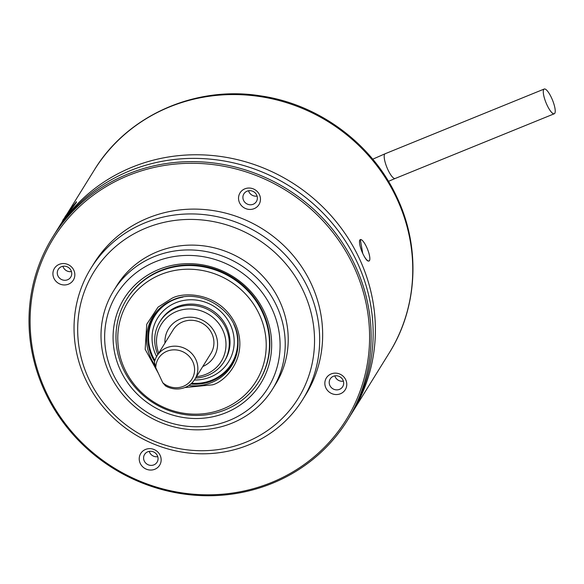 <?xml version="1.0" encoding="UTF-8"?>
<svg xmlns="http://www.w3.org/2000/svg" width="584" height="584" viewBox="0 0 584 584"><rect width="100%" height="100%" fill="white"/><g stroke="black" fill="none" stroke-linecap="round" stroke-linejoin="round"><path stroke-width="0.88" d="M184.829 387.55L212.649 384.812C226.139 381.206 249.784 355.809 235.323 323.791C219.737 292.234 183.734 291.482 171.798 298.38L158.038 307.155L146.752 324.244L145.175 349.341L158.432 373.446M191.625 383.25A45.202 42.844 -148.2 0 0 211.591 380.301A45.202 42.844 -148.2 0 0 235.965 329.96M182.989 297.081A45.202 42.844 -148.2 0 0 174.645 299.468A45.202 42.844 -148.2 0 0 154.913 360.467M76.365 201.648L76.395 202.414L62.984 220.533L65.35 216.299L71.474 207.853L76.088 202.188L62.707 220.321M55.772 232.125A173.528 164.491 31.8 0 1 56.882 230.315A173.528 164.491 31.8 0 1 212.576 155.534A173.528 164.491 31.8 0 1 359.445 258.719A173.528 164.491 31.8 0 1 351.772 413.326A173.528 164.491 31.8 0 1 350.634 415.129M369.139 260.741C367.789 261.99 365.657 259.551 362.73 253.419L360.313 239.571A11.57 3.037 -112.1 0 1 366.621 247.163A11.57 3.037 -112.1 0 1 369.482 260.603A11.57 3.037 -112.1 0 1 369.037 261.004A11.57 3.037 -112.1 0 1 362.73 253.419A11.57 3.037 -112.1 0 1 360.313 239.571M44.953 391.784A173.528 164.491 31.8 0 1 52.626 237.177A173.528 164.491 31.8 0 1 208.32 162.403A173.528 164.491 31.8 0 1 355.181 265.581A173.528 164.491 31.8 0 1 347.509 420.195A173.528 164.491 31.8 0 1 191.815 494.969A173.528 164.491 31.8 0 1 44.953 391.784M347.509 420.195L349.531 416.939A173.528 164.491 -148.2 0 0 357.204 262.333A173.528 164.491 -148.2 0 0 210.335 159.147A173.528 164.491 -148.2 0 0 54.64 233.928L52.626 237.177M45.917 391.66A172.2 163.228 31.8 0 1 128.268 175.558A172.2 163.228 31.8 0 1 353.765 266.428A172.2 163.228 31.8 0 1 271.414 482.537A172.2 163.228 31.8 0 1 45.917 391.66M140.248 463.397A11.125 10.541 -148.2 0 0 154.811 469.266A11.125 10.541 -148.2 0 0 160.133 455.308A11.125 10.541 -148.2 0 0 145.569 449.432A11.125 10.541 -148.2 0 0 140.248 463.397M144.263 460.995A7.344 6.957 -148.2 0 0 150.475 465.36A7.344 6.957 -148.2 0 0 157.06 462.2A7.344 6.957 -148.2 0 0 157.388 455.659A7.344 6.957 -148.2 0 0 151.176 451.293A7.344 6.957 -148.2 0 0 144.584 454.454A7.344 6.957 -148.2 0 0 144.263 460.995M325.865 387.885A11.125 10.541 -148.2 0 0 340.435 393.755A11.125 10.541 -148.2 0 0 345.75 379.797A11.125 10.541 -148.2 0 0 331.186 373.921A11.125 10.541 -148.2 0 0 325.865 387.885M329.88 385.484A7.344 6.957 -148.2 0 0 336.092 389.849A7.344 6.957 -148.2 0 0 342.684 386.688A7.344 6.957 -148.2 0 0 343.005 380.147A7.344 6.957 -148.2 0 0 336.793 375.782A7.344 6.957 -148.2 0 0 330.208 378.943A7.344 6.957 -148.2 0 0 329.88 385.484M239.557 202.787A11.125 10.541 -148.2 0 0 254.12 208.656A11.125 10.541 -148.2 0 0 259.442 194.698A11.125 10.541 -148.2 0 0 244.871 188.829A11.125 10.541 -148.2 0 0 239.557 202.787M243.572 200.392A7.344 6.957 -148.2 0 0 249.784 204.758A7.344 6.957 -148.2 0 0 256.369 201.589A7.344 6.957 -148.2 0 0 256.697 195.049A7.344 6.957 -148.2 0 0 250.478 190.683A7.344 6.957 -148.2 0 0 243.893 193.844A7.344 6.957 -148.2 0 0 243.572 200.392M53.932 278.298A11.125 10.541 -148.2 0 0 68.503 284.167A11.125 10.541 -148.2 0 0 73.818 270.209A11.125 10.541 -148.2 0 0 59.254 264.34A11.125 10.541 -148.2 0 0 53.932 278.298M57.947 275.896A7.344 6.957 -148.2 0 0 64.167 280.262A7.344 6.957 -148.2 0 0 70.752 277.101A7.344 6.957 -148.2 0 0 71.073 270.56A7.344 6.957 -148.2 0 0 64.86 266.195A7.344 6.957 -148.2 0 0 58.276 269.355A7.344 6.957 -148.2 0 0 57.947 275.896M85.49 379.169A124.589 118.099 31.8 0 1 90.995 268.166A124.589 118.099 31.8 0 1 202.779 214.481A124.589 118.099 31.8 0 1 308.221 288.562A124.589 118.099 31.8 0 1 302.709 399.558A124.589 118.099 31.8 0 1 190.931 453.25A124.589 118.099 31.8 0 1 85.49 379.169M302.709 399.558L305.702 394.748A124.589 118.099 -148.2 0 0 311.206 283.744A124.589 118.099 -148.2 0 0 205.765 209.663A124.589 118.099 -148.2 0 0 93.987 263.347L90.995 268.166M149.219 451.366A7.344 6.957 -148.2 0 0 149.606 452.388A7.344 6.957 -148.2 0 0 157.775 456.673M334.836 375.855A7.344 6.957 -148.2 0 0 335.223 376.877A7.344 6.957 -148.2 0 0 343.392 381.162M248.528 190.764A7.344 6.957 -148.2 0 0 248.915 191.778A7.344 6.957 -148.2 0 0 257.077 196.071M62.904 266.267A7.344 6.957 -148.2 0 0 63.291 267.289A7.344 6.957 -148.2 0 0 71.46 271.582M88.717 378.753A120.136 113.88 31.8 0 1 146.168 227.979A120.136 113.88 31.8 0 1 303.498 291.379A120.136 113.88 31.8 0 1 246.039 442.154A120.136 113.88 31.8 0 1 88.717 378.753M109.595 373.862A93.44 88.571 31.8 0 1 113.727 290.613A93.44 88.571 31.8 0 1 197.56 250.346A93.44 88.571 31.8 0 1 276.641 305.906A93.44 88.571 31.8 0 1 272.509 389.156A93.44 88.571 31.8 0 1 188.676 429.423A93.44 88.571 31.8 0 1 109.595 373.862M272.509 389.156L275.502 384.338A93.44 88.571 -148.2 0 0 279.634 301.089A93.44 88.571 -148.2 0 0 200.553 245.528A93.44 88.571 -148.2 0 0 116.712 285.795L113.727 290.613M112.822 373.446A88.987 84.359 31.8 0 1 155.38 261.763A88.987 84.359 31.8 0 1 271.918 308.724A88.987 84.359 31.8 0 1 229.359 420.407A88.987 84.359 31.8 0 1 112.822 373.446M120.472 370.336A80.439 76.249 -148.2 0 0 225.804 412.786A80.439 76.249 -148.2 0 0 264.267 311.841A80.439 76.249 -148.2 0 0 158.936 269.392A80.439 76.249 -148.2 0 0 120.472 370.336M258.902 381.549L259.274 380.943A77.869 73.81 -148.2 0 0 262.72 311.571A77.869 73.81 -148.2 0 0 196.823 265.267A77.869 73.81 -148.2 0 0 126.954 298.826L126.582 299.424A77.869 73.81 31.8 0 1 196.45 265.873A77.869 73.81 31.8 0 1 262.347 312.17A77.869 73.81 31.8 0 1 258.902 381.549A77.869 73.81 31.8 0 1 189.041 415.1A77.869 73.81 31.8 0 1 123.136 368.803A77.869 73.81 31.8 0 1 126.582 299.424M124.691 369.073A75.3 71.379 31.8 0 1 160.702 274.575A75.3 71.379 31.8 0 1 259.303 314.309A75.3 71.379 31.8 0 1 223.292 408.807A75.3 71.379 31.8 0 1 124.691 369.073M554.8 113.296A13.352 3.497 -112.1 0 1 554.282 113.763A13.352 3.497 -112.1 0 1 546.5 103.872A13.352 3.497 -112.1 0 1 543.704 89.498A13.352 3.497 -112.1 0 1 544.222 89.031A13.352 3.497 -112.1 0 1 552.004 98.915A13.352 3.497 -112.1 0 1 554.8 113.296M157.804 354.59A37.821 35.85 31.8 0 1 159.863 321.748L160.607 320.543A37.821 35.85 31.8 0 1 194.545 304.242A37.821 35.85 31.8 0 1 226.548 326.733A37.821 35.85 31.8 0 1 224.876 360.43L224.132 361.635A37.821 35.85 31.8 0 1 195.611 378.052M156.607 356.554A41.676 39.508 31.8 0 1 155.862 355.036A41.676 39.508 31.8 0 1 175.799 302.738A41.676 39.508 31.8 0 1 230.366 324.726A41.676 39.508 31.8 0 1 194.384 379.994M159.863 321.748A37.821 35.85 31.8 0 1 193.793 305.447A37.821 35.85 31.8 0 1 225.804 327.938A37.821 35.85 31.8 0 1 224.132 361.635M158.68 353.189A35.252 33.419 31.8 0 1 177.857 310.987A35.252 33.419 31.8 0 1 222.759 330.077A35.252 33.419 31.8 0 1 196.487 376.651M202.772 366.511A26.696 25.309 -148.2 0 0 215.116 333.187A26.696 25.309 -148.2 0 0 184.873 317.689A26.696 25.309 -148.2 0 0 164.973 343.049M194.83 379.308L210.897 353.422A22.25 21.09 -148.2 0 0 211.882 333.603A22.25 21.09 -148.2 0 0 193.056 320.368A22.25 21.09 -148.2 0 0 173.09 329.96L157.023 355.846A22.25 21.09 31.8 0 1 176.988 346.261A22.25 21.09 31.8 0 1 195.815 359.488A22.25 21.09 31.8 0 1 194.83 379.308A22.25 21.09 31.8 0 1 165.571 385.951L162.761 382.739L155.782 367.774A19.681 18.651 31.8 0 1 179.704 350.59A19.681 18.651 31.8 0 1 192.523 378.082A19.681 18.651 31.8 0 1 162.761 382.739M155.782 367.774L154.468 362.153A22.25 21.09 31.8 0 1 157.023 355.846M94.25 170.112C127.159 115.625 195.027 85.417 260.084 95.791C318.462 103.937 372.103 143.547 396.682 196.72C420.794 246.813 417.983 307.447 389.134 353.123A173.528 164.491 -148.2 0 0 396.806 198.516A173.528 164.491 -148.2 0 0 396.463 197.772A173.528 164.491 -148.2 0 0 249.536 95.294A173.528 164.491 -148.2 0 0 94.25 170.112L67.145 213.781M233.775 324.324A46.399 43.983 31.8 0 1 238.031 342.406A46.399 43.983 31.8 0 1 212.028 382.367A46.399 43.983 31.8 0 1 188.785 385.506M190.786 384.009A45.734 43.355 -148.2 0 0 211.62 381.082A45.734 43.355 -148.2 0 0 238.017 341.896M388.462 181.347L395.185 178.478A13.352 3.497 -112.1 0 1 387.915 169.725A13.352 3.497 -112.1 0 1 384.608 154.22A13.352 3.497 -112.1 0 1 385.126 153.753L544.222 89.031M155.227 365.584A46.399 43.983 31.8 0 1 150.833 358.065A46.399 43.983 31.8 0 1 170.922 300.753A46.399 43.983 31.8 0 1 172.572 300.023C200.75 286.7 238.768 311.323 238.031 342.406M171.353 300.556A45.734 43.355 -148.2 0 0 152.052 356.817A45.734 43.355 -148.2 0 0 154.607 361.562M56.882 230.315L62.962 220.518M372.738 159.191L385.126 153.753M395.185 178.478L554.282 113.763M351.772 413.326L389.134 353.123M170.922 300.753L172.579 300.023"/></g></svg>
